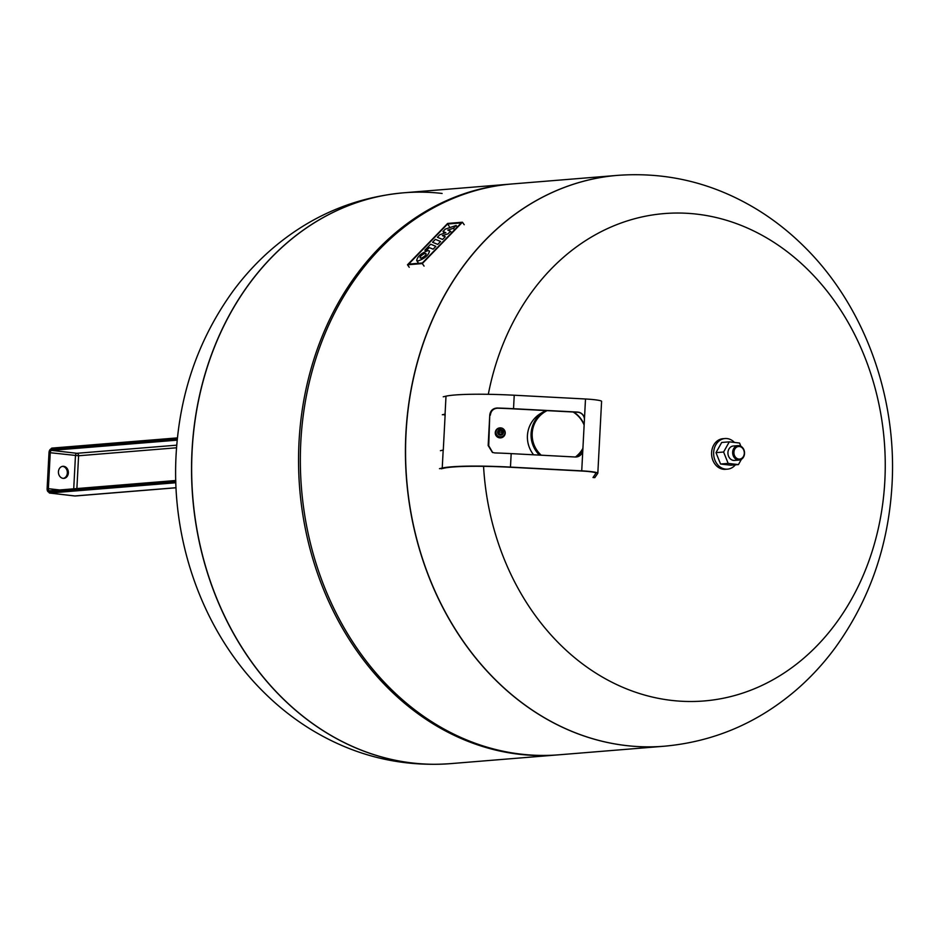 <?xml version="1.0" encoding="UTF-8"?>
<svg xmlns="http://www.w3.org/2000/svg" width="939" height="939" viewBox="0 0 939 939"><rect width="100%" height="100%" fill="white"/><g stroke="black" fill="none" stroke-linecap="round" stroke-linejoin="round"><path stroke-width="1.41" d="M58.429 471.754A6.057 4.965 -94.7 0 1 62.901 466.296A6.057 4.965 -94.7 0 1 68.359 472.904A6.057 4.965 -94.7 0 1 63.887 478.362A6.057 4.965 -94.7 0 1 58.429 471.754M63.371 478.374A6.057 4.965 85.3 0 0 67.338 472.998A6.057 4.965 85.3 0 0 62.397 466.378M412.256 762.973A286.383 235.161 85.3 0 0 450.438 763.642A286.383 235.161 -94.7 0 1 412.256 762.973A286.383 235.161 -94.7 0 1 191.685 474.101A286.383 235.161 -94.7 0 1 403.923 192.777A286.383 235.161 85.3 0 0 191.685 474.101A286.383 235.161 85.3 0 0 412.256 762.973M442.105 193.446A286.383 235.161 85.3 0 0 403.923 192.777L403.805 192.788A286.383 235.161 85.3 0 0 192.002 450.943A286.383 235.161 85.3 0 0 412.139 762.984A286.383 235.161 85.3 0 0 450.321 763.653A286.383 235.161 85.3 0 0 450.38 763.653M558.236 754.862A286.383 235.161 -94.7 0 1 557.332 754.933A286.383 235.161 -94.7 0 1 519.15 754.263A286.383 235.161 -94.7 0 1 298.579 465.392A286.383 235.161 -94.7 0 1 510.816 184.067A286.383 235.161 -94.7 0 1 511.708 183.997M664.284 746.223A286.383 235.161 -94.7 0 1 664.225 746.223L559.128 754.792A286.383 235.161 -94.7 0 1 520.945 754.123A286.383 235.161 -94.7 0 1 300.374 465.251A286.383 235.161 -94.7 0 1 512.612 183.915L617.698 175.358A286.383 235.161 -94.7 0 1 617.768 175.347M664.225 746.223A286.383 235.161 -94.7 0 1 626.031 745.554A286.383 235.161 -94.7 0 1 405.46 456.683A286.383 235.161 -94.7 0 1 617.698 175.358A286.383 235.161 -94.7 0 0 405.46 456.683A286.383 235.161 -94.7 0 0 626.031 745.554A286.383 235.161 -94.7 0 0 664.225 746.223L664.343 746.212A286.383 235.161 -94.7 0 1 626.16 745.554A286.383 235.161 -94.7 0 1 406.024 433.501A286.383 235.161 -94.7 0 1 617.827 175.347L617.698 175.358M488.315 394.31A244.492 200.77 -94.7 0 1 696.914 214.151A244.492 200.77 -94.7 0 1 884.855 480.557A244.492 200.77 -94.7 0 1 684.754 701.398A244.492 200.77 -94.7 0 1 483.562 466.331M442.304 414.756L445.063 414.146A71.364 6.585 3 0 1 445.168 414.122L443.29 450.051A71.364 6.585 -177 0 0 443.185 450.074L440.414 450.697M489.759 415.015C490.404 410.636 492.869 408.301 497.189 408.007A71.364 6.585 3 0 1 513.527 408.7L577.579 412.08A7.23 7.195 -174.3 0 1 584.422 419.651L582.826 450.192A7.23 7.195 -174.3 0 1 575.231 457L511.18 453.619A71.364 6.585 -177 0 0 494.83 452.927L492.423 452.422L488.163 445.556L489.759 415.015L488.738 445.743L492.682 452.528M582.79 450.603A7.23 7.195 5.7 0 0 582.802 450.356L584.41 419.815A7.23 7.195 5.7 0 0 577.567 412.244L513.516 408.864A69.568 6.42 -177 0 0 497.588 408.195C493.351 408.512 490.933 410.848 490.334 415.202M439.475 468.667L442.234 468.045A71.364 6.585 3 0 1 510.464 467.094L581.734 470.85A16.256 1.502 3 0 1 597.826 473.197A16.256 1.502 3 0 1 597.803 473.279L594.798 477.634L593.002 477.528L595.995 473.174A14.449 1.338 -177 0 0 596.03 473.103A14.449 1.338 -177 0 0 581.722 471.026L510.452 467.258A69.568 6.42 -177 0 0 443.947 468.185L441.189 468.807M601.57 401.423A16.256 1.502 -177 0 0 601.594 401.329A16.256 1.502 -177 0 0 585.502 398.993L514.232 395.225A71.364 6.585 -177 0 0 446.002 396.176L443.243 396.798M444.018 414.909L445.145 414.651M545.688 410.566A28.006 27.607 59.9 0 0 539.456 455.11M576.558 456.941A28.006 27.607 59.9 0 0 582.849 449.429M533.61 454.805A28.006 27.607 -120.1 0 1 541.075 413.219L544.737 411.094M584.164 424.487A28.006 27.607 59.9 0 0 573.752 412.045M541.228 455.204A27.278 26.891 -120.1 0 1 547.097 410.636M573.119 412.01A27.278 26.891 -120.1 0 1 584.128 425.097M582.908 448.302A27.278 26.891 -120.1 0 1 575.419 457.011M500.147 432.163L501.05 432.21L500.147 432.163M501.168 432.222L500.041 432.163L501.168 432.222M502.318 432.421A1.784 1.772 27.8 0 0 500.628 430.543A1.784 1.772 27.8 0 0 498.75 432.222A1.784 1.772 27.8 0 0 500.44 434.1A1.784 1.772 27.8 0 0 502.318 432.421M503.421 432.48A2.887 2.876 27.8 0 0 500.687 429.44A2.887 2.876 27.8 0 0 497.647 432.151A2.887 2.876 27.8 0 0 500.381 435.191A2.887 2.876 27.8 0 0 503.421 432.48M495.639 432.55A4.648 4.625 27.8 0 0 504.795 433.865L504.9 433.384A4.519 4.495 27.8 0 0 497.189 429.311A4.519 4.495 27.8 0 0 499.888 436.823A4.519 4.495 27.8 0 0 504.9 433.384L505.018 432.621C503.914 427.926 501.309 426.822 497.189 429.311L496.848 429.663A4.648 4.625 27.8 0 0 495.639 432.55M500.37 427.867A4.965 4.941 27.8 0 0 498.961 437.586A4.965 4.941 27.8 0 0 504.302 429.945M495.851 430.555A4.965 4.941 27.8 0 0 498.891 437.703A4.965 4.941 27.8 0 0 504.63 435.191M435.391 239.339L440.579 241.499L437.762 244.41L432.562 242.25L435.391 239.339M435.86 246.358L433.125 249.187L429.264 247.591L426.189 250.748L424.851 250.197L430.661 244.21L435.86 246.358M437.386 237.285L439.851 234.738L445.849 232.696L442.985 231.51L445.332 229.093L456.143 225.477L453.431 228.271L447.797 230.114L450.532 231.252L448.02 233.834L442.398 235.677L445.25 236.71L442.586 239.445L437.386 237.285M444.229 233.271L442.985 231.51M457.246 227.038L456.143 225.477M454.535 229.832L453.431 228.271M451.636 232.813L450.532 231.252M418.066 260.936L416.658 260.514C417.55 256.335 421.365 253.025 428.102 250.607L429.499 251.03C428.607 255.22 424.792 258.518 418.066 260.936M425.32 253.471A3.627 1.209 144.8 0 1 426.048 253.683A3.627 1.209 144.8 0 1 424.51 256.194A3.627 1.209 144.8 0 1 420.836 258.084A3.627 1.209 144.8 0 1 420.12 257.861A3.627 1.209 144.8 0 1 421.658 255.349A3.627 1.209 144.8 0 1 425.32 253.471M408.665 264.105L447.586 224.01L461.26 222.895L422.339 262.99L408.665 264.105M449.358 226.522L447.586 224.01M462.434 222.226L422.292 263.577L407.479 264.786L447.633 223.435L462.434 222.226L464.206 224.726M424.064 266.089L422.292 263.577M409.251 267.286L407.479 264.786M735.354 464.852A15.353 12.606 -94.7 0 1 727.514 469.148L725.46 469.312A15.353 12.606 -94.7 0 1 723.406 469.277A15.353 12.606 -94.7 0 1 711.586 453.783A15.353 12.606 -94.7 0 1 722.96 438.701L725.014 438.536A15.353 12.606 -94.7 0 1 727.068 438.572A15.353 12.606 -94.7 0 1 734.415 442.433M727.514 469.148A15.353 12.606 -94.7 0 1 725.46 469.113A15.353 12.606 -94.7 0 1 713.64 453.619A15.353 12.606 -94.7 0 1 725.014 438.536M738.007 445.626L733.289 446.013A7.23 5.939 85.3 0 0 727.925 453.114A7.23 5.939 85.3 0 0 733.488 460.403A7.23 5.939 85.3 0 0 734.462 460.427L739.181 460.04A7.23 5.939 -94.7 0 1 738.218 460.016A7.23 5.939 -94.7 0 1 732.655 452.727A7.23 5.939 -94.7 0 1 738.007 445.626A7.23 5.939 -94.7 0 1 738.97 445.649A7.23 5.939 -94.7 0 1 744.545 452.938A7.23 5.939 -94.7 0 1 739.181 460.04M739.439 446.506A6.327 5.188 -94.7 0 1 744.298 453.396A6.327 5.188 -94.7 0 1 738.782 459.077A6.327 5.188 -94.7 0 1 733.922 452.187A6.327 5.188 -94.7 0 1 739.439 446.506M741.411 459.3L738.441 464.594L728.171 463.408L723.593 452.023L729.298 441.846L739.568 443.032L740.871 446.248M728.171 463.408L720.565 464.019L730.835 465.216L738.441 464.594M720.565 464.019L715.988 452.645L723.593 452.023M715.988 452.645L721.692 442.469L729.298 441.846M59.627 489.97L48.37 488.667A2.254 1.268 96.6 0 0 49.391 490.804L49.391 490.804A2.254 1.268 96.6 0 1 49.391 490.804L175.757 480.51L49.532 490.804A0.904 0.739 85.3 0 0 48.746 491.613L175.781 481.261M76.881 488.562L78.594 455.767L50.248 452.727A2.254 1.268 96.6 0 1 51.657 450.38A0.904 0.739 -94.7 0 1 50.952 449.394A3.157 1.784 -83.4 0 0 48.992 452.692L50.248 452.727L48.37 488.667L47.114 488.62A3.157 1.784 -83.4 0 0 48.746 491.613M50.952 449.394L177.295 439.1M176.743 445.168L76.869 453.302L51.657 450.38L177.189 440.156M73.723 488.82L75.46 455.661A2.254 1.268 96.6 0 1 76.869 453.302A2.254 1.855 85.3 0 1 78.594 455.767L176.532 447.786M47.337 488.75L49.391 493.022A4.519 2.547 -83.4 0 0 49.673 493.034A0.904 0.739 -94.7 0 1 48.981 492.048A3.615 2.031 96.6 0 1 47.114 488.62L48.992 452.692A3.615 2.031 96.6 0 1 51.234 448.924L177.342 438.654M48.981 492.048L175.793 481.707M49.227 452.809L51.903 448.114A0.904 0.739 85.3 0 1 52.021 448.114L177.424 437.891L51.903 448.114A0.904 0.739 85.3 0 0 51.234 448.924M74.322 495.886A4.519 2.547 -83.4 0 0 74.604 495.956A4.519 2.547 -83.4 0 0 74.885 495.956L49.673 493.034L175.828 482.752M49.391 493.022L74.604 495.956A4.519 4.519 0 0 0 75.484 495.968A4.519 3.709 -94.7 0 1 74.885 495.956L176.027 487.717M403.864 192.777A286.383 235.161 85.3 0 0 403.805 192.788C354.402 197.296 310.504 215.97 272.11 248.835C257.603 261.371 244.563 275.479 232.989 291.16C198.528 338.885 179.56 393.429 176.098 454.781C171.098 543.059 203.998 633.813 264.669 693.088C278.625 706.856 293.813 718.828 310.21 728.993C353.686 755.672 400.39 767.222 450.321 763.653L557.332 754.933M514.232 395.225L513.527 408.7M445.063 414.146L446.002 396.176M442.234 468.045L443.185 450.074M511.18 453.619L510.464 467.094M581.734 470.85L582.802 450.356M585.502 398.993L584.41 419.815M75.484 495.968L176.027 487.775M510.816 184.067L403.923 192.777M664.343 746.212C713.746 741.704 757.644 723.03 796.037 690.165C810.545 677.629 823.585 663.521 835.158 647.84C869.62 600.115 888.587 545.571 892.05 484.219C897.05 395.941 864.15 305.187 803.479 245.912C789.511 232.144 774.335 220.172 757.937 210.007C714.462 183.328 667.758 171.778 617.827 175.347M597.826 473.197L601.594 401.329M416.658 260.514L418.418 263.026"/></g></svg>
